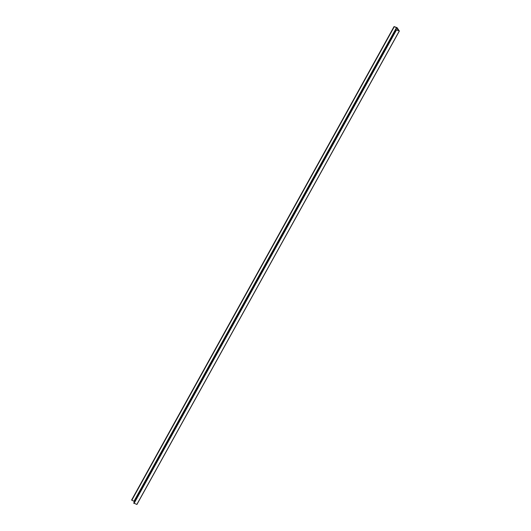 <?xml version="1.0" encoding="UTF-8"?>
<svg xmlns="http://www.w3.org/2000/svg" width="531" height="531" viewBox="0 0 531 531"><rect width="100%" height="100%" fill="white"/><g stroke="black" fill="none" stroke-linecap="round" stroke-linejoin="round"><path stroke-width="0.8" d="M399.292 30.977L397.135 27.705L394.062 26.55L396.684 27.785L398.482 30.386L396.312 29.829L399.292 30.977L136.852 504.443L399.358 30.997M131.642 500.003L134.496 501.616M396.146 29.583L133.699 503.049L136.852 504.443M394.234 26.822L131.794 500.288M394.068 26.577L131.622 500.043M396.312 29.829L133.865 503.295M396.491 29.948L134.044 503.415M396.484 27.652L134.038 501.111M396.684 27.785L134.237 501.244M136.938 504.45L399.385 30.984M131.615 500.016L394.062 26.55"/></g></svg>
